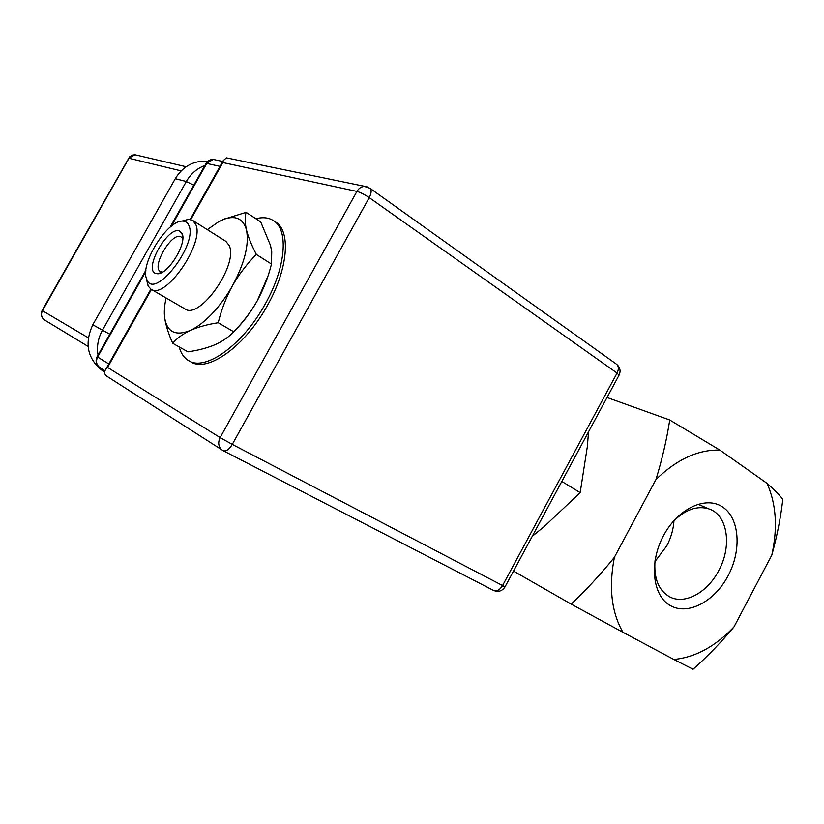 <?xml version="1.0" encoding="UTF-8"?>
<svg xmlns="http://www.w3.org/2000/svg" width="824" height="824" viewBox="0 0 824 824"><rect width="100%" height="100%" fill="white"/><g stroke="black" fill="none" stroke-linecap="round" stroke-linejoin="round"><path stroke-width="1.24" d="M179.426 231.029C167.869 226.023 143.417 269.386 155.561 273.403L157.508 273.753C168.148 274.691 187.625 242.534 181.96 233.388L179.426 231.029M181.96 233.388L182.773 238.558L180.672 236.591C171.351 232.409 151.235 267.1 160.412 271.559L162.555 272.064M728.148 575.677C741.837 550.061 739.612 518.172 722.627 507.007C705.869 495.451 677.75 508.593 663.444 535.765C648.879 562.771 652.505 595.814 670.334 605.578C687.968 615.744 714.696 601.438 728.148 575.677M655.09 560.073C653.587 578.211 658.5 590.499 669.83 596.926C684.919 604.929 707.569 592.404 718.724 570.63C732.165 546.291 727.746 515.144 709.227 508.985C697.31 505.236 685.197 509.5 672.899 521.798M654.936 561.628L666.657 546.054C670.973 537.856 673.414 529.399 673.981 520.675M224.962 218.896L246.108 212.345C244.79 216.99 244.913 222.861 246.479 229.978C248.302 237.188 251.598 245.356 256.357 254.472C247.148 263.649 239.207 274.031 232.533 285.629C226.147 297.371 221.378 309.742 218.216 322.73C207.432 324.419 198.1 327.004 190.21 330.476C175.79 336.274 167.293 332.216 164.738 318.311C165.954 325.82 168.611 334.153 172.721 343.309C176.8 338.376 182.629 334.091 190.21 330.476C197.255 327.221 204.579 321.607 212.19 313.635C219.792 305.549 226.579 296.218 232.533 285.629C244.635 262.99 249.291 244.44 246.479 229.978C243.389 219.04 236.22 215.342 224.962 218.896L218.875 221.584L207.329 229.659M181.651 221.162L188.603 219.277L192.651 220.41L195.648 224.262C205.186 242.534 165.15 300.472 150.998 289.193L148.155 286.082L146.682 280.057M150.998 289.193L184.885 308.876C199.696 320.474 239.238 263.732 229 245.233L225.828 241.319L192.651 220.41M188.892 225.518C197.997 244.192 155.025 299.74 147.053 280.057L146.415 278.502C140.286 263.165 167.746 219.689 182.743 221.1C185.657 221.162 187.697 222.635 188.892 225.518M275.371 221.862L275.793 222.14C290.996 231.317 288.06 269.026 267.522 305.251C245.294 346.121 207.638 372.819 191.024 361.963L188.809 360.727C184.133 358.049 180.94 353.465 179.22 346.945M255.883 218.731C262.938 216.908 268.871 217.588 273.671 220.75C288.843 229.906 285.856 267.625 265.287 303.881C243.029 344.813 205.382 371.572 188.809 360.727M103.937 371.511L101.383 369.883C87.262 357.956 84.409 342.908 92.813 324.749L175.285 178.695C182.258 167.282 191.92 161.432 204.27 161.133L207.761 161.38M151.451 289.451L107.573 367.411L105.956 369.008C104.009 371.809 104.226 374.168 106.595 376.074L107.254 376.496M228.866 158.352L226.404 157.847L223.252 160.608L222.861 162.565L190.777 219.575M588.532 431.827L587.357 446.505L580.168 492.639L561.824 481.422M580.168 492.639L544.293 526.505L532.283 536.259M771.8 555.149C777.063 536.208 780.73 517.575 782.8 499.262C779.319 494.843 774.055 489.528 767.01 483.307C776.239 503.948 777.835 527.906 771.8 555.149L733.988 626.879C715.263 646.562 695.209 657.418 673.816 659.457L693.056 669.243C707.517 656.419 721.154 642.298 733.988 626.879M767.01 483.307L719.888 450.1L669.727 419.983L607.02 397.498M669.727 419.983C666.75 439.46 662.156 459.308 655.945 479.527C676.937 459.267 698.247 449.461 719.888 450.1M655.945 479.527L614.385 557.302C600.665 574.318 586.266 589.922 571.187 604.116L622.944 632.296C611.449 612.232 608.596 587.234 614.385 557.302M622.944 632.296L673.816 659.457M571.187 604.116L513.517 571.094M234.933 330.476C243.358 322.153 250.815 312.224 257.294 300.698L267.779 276.607M166.098 297.958C164.378 305.632 163.914 312.337 164.697 318.064L164.697 318.064M225.611 218.412L218.875 221.584M172.721 343.309L187.965 351.838C198.1 350.375 207.143 347.996 215.085 344.69L215.837 344.35C223.15 340.951 229.103 336.758 233.697 331.763L218.216 322.73M256.357 254.472L271.477 264.041C268.294 276.916 263.577 289.131 257.294 300.698C250.743 312.131 242.884 322.493 233.697 331.763M246.108 212.345L260.683 221.862L270.509 245.428L271.735 251.65L271.477 264.041M92.813 324.749L102.464 330.177L186.317 181.527L175.285 178.695M181.156 170.908L128.946 158.249L42.446 310.71L88.323 337.83M193.794 185.184L186.317 181.527C190.818 173.771 197.018 168.415 204.908 165.47M98.025 355.113C96.614 346.471 98.087 338.17 102.464 330.177L109.798 334.225M44.877 320.186L44.496 319.959C41.416 317.518 40.726 314.438 42.446 310.71L42.106 310.504C40.417 314.243 41.21 317.394 44.496 319.959L88.096 346.43M128.42 158.383L134.992 154.768L137.34 155.324M493.267 590.293L493.514 590.427C496.81 591.591 499.808 590.005 502.506 585.679L617.063 373.066L369.224 197.626L232.286 444.383L505.03 586.842L618.989 375.291L617.063 373.066C618.927 369.183 618.762 366.247 616.579 364.26L369.955 188.274L364.435 186.44C361.283 186.646 358.78 188.305 356.926 191.425L222.861 162.565M107.573 367.411L220.121 437.596L356.926 191.425C360.428 192.394 364.527 194.464 369.224 197.626C371.5 193.166 371.748 190.045 369.955 188.274M220.008 166.376L206.731 163.43L171.382 226.157M145.797 271.549L97.613 357.039L108.809 363.94M367.123 186.863L226.404 157.847M223.057 450.604L223.263 450.718C226.137 451.573 229.144 449.461 232.286 444.383L220.121 437.596C217.763 442.653 218.412 446.783 222.058 449.986L223.057 450.604M222.768 161.473L213.21 159.423L205.928 163.657M97.15 356.668L97.613 357.039C95.687 361.18 96.336 364.62 99.58 367.36L100.188 367.751M170.135 227.156L206.082 163.379C207.751 160.783 210.13 159.465 213.21 159.423L216.032 160.031M697.928 504.206L709.227 508.985M147.053 280.057L148.155 286.082M207.308 161.803L204.27 161.133M104.638 371.954L101.383 369.883M186.152 166.747L134.992 154.768L132.273 155.139L129.512 156.9L42.106 310.504M619.123 375.044C620.936 370.821 620.081 367.226 616.579 364.26M106.595 376.074L223.263 450.718L493.514 590.427C498.304 592.353 502.135 591.169 505.009 586.894M105.956 369.008L150.905 289.131M190.148 219.421L223.252 160.608M104.936 370.748L99.58 367.36C96.047 364.435 95.224 360.891 97.119 356.72L145.93 270.118M275.793 222.14L273.671 220.75M182.743 221.1L188.603 219.277M162.493 272.064L157.508 273.753"/></g></svg>
